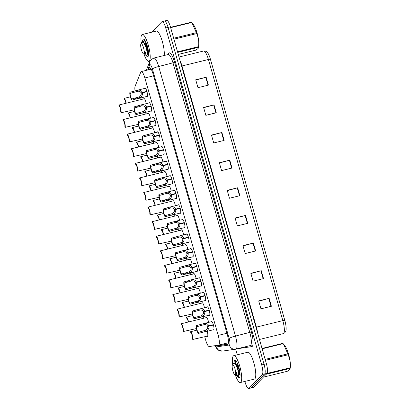 <?xml version="1.0" encoding="UTF-8"?>
<svg xmlns="http://www.w3.org/2000/svg" width="409" height="409" viewBox="0 0 409 409"><rect width="100%" height="100%" fill="white"/><g stroke="black" fill="none" stroke-linecap="round" stroke-linejoin="round"><path stroke-width="0.61" d="M207.23 331.27A4.427 1.069 76.2 0 1 207.542 336.321A4.427 1.069 76.2 0 1 207.399 336.413A4.427 1.069 76.2 0 1 206.969 336.229M201.847 303.089A4.427 1.069 76.2 0 1 201.995 302.818A4.427 1.069 76.2 0 1 202.143 302.732A4.427 1.069 76.2 0 1 204.454 307.803M197.69 288.503A4.427 1.069 76.2 0 1 197.844 288.238A4.427 1.069 76.2 0 1 197.987 288.146A4.427 1.069 76.2 0 1 200.303 293.217M193.539 273.923A4.427 1.069 76.2 0 1 193.687 273.652A4.427 1.069 76.2 0 1 193.83 273.565A4.427 1.069 76.2 0 1 196.146 278.636M189.382 259.337A4.427 1.069 76.2 0 1 189.536 259.071A4.427 1.069 76.2 0 1 189.679 258.979A4.427 1.069 76.2 0 1 191.995 264.05M185.226 244.756A4.427 1.069 76.2 0 1 185.379 244.485A4.427 1.069 76.2 0 1 185.522 244.398A4.427 1.069 76.2 0 1 187.838 249.47M181.075 230.17A4.427 1.069 76.2 0 1 181.223 229.904A4.427 1.069 76.2 0 1 181.371 229.812A4.427 1.069 76.2 0 1 183.687 234.884M176.918 215.589A4.427 1.069 76.2 0 1 177.071 215.318A4.427 1.069 76.2 0 1 177.215 215.231A4.427 1.069 76.2 0 1 179.531 220.303M172.767 201.003A4.427 1.069 76.2 0 1 172.915 200.732A4.427 1.069 76.2 0 1 173.063 200.645A4.427 1.069 76.2 0 1 175.374 205.717M168.61 186.422A4.427 1.069 76.2 0 1 168.764 186.151A4.427 1.069 76.2 0 1 168.907 186.064A4.427 1.069 76.2 0 1 171.223 191.136M164.459 171.836A4.427 1.069 76.2 0 1 164.607 171.565A4.427 1.069 76.2 0 1 164.755 171.478A4.427 1.069 76.2 0 1 167.066 176.55M160.302 157.255A4.427 1.069 76.2 0 1 160.456 156.984A4.427 1.069 76.2 0 1 160.599 156.898A4.427 1.069 76.2 0 1 162.915 161.969M156.151 142.669A4.427 1.069 76.2 0 1 156.299 142.398A4.427 1.069 76.2 0 1 156.442 142.312A4.427 1.069 76.2 0 1 158.758 147.383M151.995 128.089A4.427 1.069 76.2 0 1 152.143 127.818A4.427 1.069 76.2 0 1 152.291 127.731A4.427 1.069 76.2 0 1 154.607 132.797M147.838 113.503A4.427 1.069 76.2 0 1 147.992 113.232A4.427 1.069 76.2 0 1 148.135 113.145A4.427 1.069 76.2 0 1 150.451 118.216M143.687 98.922A4.427 1.069 76.2 0 1 143.835 98.651A4.427 1.069 76.2 0 1 143.983 98.564A4.427 1.069 76.2 0 1 146.299 103.63M205.998 317.67A4.427 1.069 76.2 0 1 206.151 317.404A4.427 1.069 76.2 0 1 206.294 317.312A4.427 1.069 76.2 0 1 208.61 322.384M207.005 307.174A4.427 1.069 76.2 0 1 207.158 306.908A4.427 1.069 76.2 0 1 207.302 306.816A4.427 1.069 76.2 0 1 209.316 310.538A4.427 1.069 76.2 0 1 209.556 315.329A4.427 1.069 76.2 0 1 209.413 315.421A4.427 1.069 76.2 0 1 208.984 315.237M202.854 292.593A4.427 1.069 76.2 0 1 203.002 292.323A4.427 1.069 76.2 0 1 203.15 292.236A4.427 1.069 76.2 0 1 205.16 295.952A4.427 1.069 76.2 0 1 205.405 300.748A4.427 1.069 76.2 0 1 205.257 300.835A4.427 1.069 76.2 0 1 204.827 300.656M198.697 278.008A4.427 1.069 76.2 0 1 198.851 277.742A4.427 1.069 76.2 0 1 198.994 277.65A4.427 1.069 76.2 0 1 201.008 281.372A4.427 1.069 76.2 0 1 201.248 286.162A4.427 1.069 76.2 0 1 201.105 286.249A4.427 1.069 76.2 0 1 200.676 286.07M194.546 263.427A4.427 1.069 76.2 0 1 194.694 263.156A4.427 1.069 76.2 0 1 194.837 263.069A4.427 1.069 76.2 0 1 196.852 266.786A4.427 1.069 76.2 0 1 197.092 271.581A4.427 1.069 76.2 0 1 196.949 271.668A4.427 1.069 76.2 0 1 196.519 271.489M190.389 248.841A4.427 1.069 76.2 0 1 190.538 248.575A4.427 1.069 76.2 0 1 190.686 248.483A4.427 1.069 76.2 0 1 192.695 252.205A4.427 1.069 76.2 0 1 192.941 256.995A4.427 1.069 76.2 0 1 192.792 257.082A4.427 1.069 76.2 0 1 192.368 256.903M186.233 234.26A4.427 1.069 76.2 0 1 186.386 233.989A4.427 1.069 76.2 0 1 186.53 233.902A4.427 1.069 76.2 0 1 188.544 237.619A4.427 1.069 76.2 0 1 188.784 242.414A4.427 1.069 76.2 0 1 188.641 242.501A4.427 1.069 76.2 0 1 188.212 242.322M182.082 219.674A4.427 1.069 76.2 0 1 182.23 219.408A4.427 1.069 76.2 0 1 182.378 219.316A4.427 1.069 76.2 0 1 184.387 223.038A4.427 1.069 76.2 0 1 184.633 227.828A4.427 1.069 76.2 0 1 184.485 227.915A4.427 1.069 76.2 0 1 184.06 227.736M177.925 205.093A4.427 1.069 76.2 0 1 178.079 204.822A4.427 1.069 76.2 0 1 178.222 204.735A4.427 1.069 76.2 0 1 180.236 208.452A4.427 1.069 76.2 0 1 180.476 213.247A4.427 1.069 76.2 0 1 180.333 213.334A4.427 1.069 76.2 0 1 179.904 213.155M173.774 190.507A4.427 1.069 76.2 0 1 173.922 190.241A4.427 1.069 76.2 0 1 174.07 190.149A4.427 1.069 76.2 0 1 176.08 193.871A4.427 1.069 76.2 0 1 176.325 198.662A4.427 1.069 76.2 0 1 176.177 198.748A4.427 1.069 76.2 0 1 175.747 198.569M169.617 175.926A4.427 1.069 76.2 0 1 169.771 175.655A4.427 1.069 76.2 0 1 169.914 175.568A4.427 1.069 76.2 0 1 171.928 179.285A4.427 1.069 76.2 0 1 172.169 184.081A4.427 1.069 76.2 0 1 172.025 184.168A4.427 1.069 76.2 0 1 171.596 183.989M165.466 161.34A4.427 1.069 76.2 0 1 165.614 161.069A4.427 1.069 76.2 0 1 165.763 160.982A4.427 1.069 76.2 0 1 167.772 164.704A4.427 1.069 76.2 0 1 168.012 169.495A4.427 1.069 76.2 0 1 167.869 169.582A4.427 1.069 76.2 0 1 167.439 169.403M161.31 146.759A4.427 1.069 76.2 0 1 161.463 146.488A4.427 1.069 76.2 0 1 161.606 146.402A4.427 1.069 76.2 0 1 163.615 150.118A4.427 1.069 76.2 0 1 163.861 154.914A4.427 1.069 76.2 0 1 163.712 155.001A4.427 1.069 76.2 0 1 163.288 154.822M157.153 132.173A4.427 1.069 76.2 0 1 157.307 131.903A4.427 1.069 76.2 0 1 157.45 131.816A4.427 1.069 76.2 0 1 159.464 135.537A4.427 1.069 76.2 0 1 159.704 140.328A4.427 1.069 76.2 0 1 159.561 140.415A4.427 1.069 76.2 0 1 159.132 140.236M153.002 117.593A4.427 1.069 76.2 0 1 153.15 117.322A4.427 1.069 76.2 0 1 153.298 117.235A4.427 1.069 76.2 0 1 155.308 120.952A4.427 1.069 76.2 0 1 155.553 125.747A4.427 1.069 76.2 0 1 155.405 125.834A4.427 1.069 76.2 0 1 154.98 125.655M148.845 103.007A4.427 1.069 76.2 0 1 148.999 102.736A4.427 1.069 76.2 0 1 149.142 102.649A4.427 1.069 76.2 0 1 151.156 106.371A4.427 1.069 76.2 0 1 151.396 111.161A4.427 1.069 76.2 0 1 151.253 111.248A4.427 1.069 76.2 0 1 150.824 111.069M144.694 88.426A4.427 1.069 76.2 0 1 144.842 88.155A4.427 1.069 76.2 0 1 144.99 88.068A4.427 1.069 76.2 0 1 147 91.785A4.427 1.069 76.2 0 1 147.245 96.58A4.427 1.069 76.2 0 1 147.097 96.667A4.427 1.069 76.2 0 1 146.673 96.488M211.162 321.76A4.427 1.069 76.2 0 1 211.31 321.489A4.427 1.069 76.2 0 1 211.458 321.402A4.427 1.069 76.2 0 1 213.467 325.119A4.427 1.069 76.2 0 1 213.713 329.915A4.427 1.069 76.2 0 1 213.564 330.002A4.427 1.069 76.2 0 1 213.14 329.823M204.74 336.776L205.701 340.155A8.303 2.009 -103.8 0 0 209.26 346.535L218.513 345.165A8.303 2.009 -103.8 0 0 218.554 345.155A8.303 2.009 -103.8 0 0 218.83 344.991A8.303 2.009 -103.8 0 0 218.207 335.4L144.873 77.961A8.303 2.009 -103.8 0 0 141.269 71.59A8.303 2.009 -103.8 0 0 140.747 72.173L135.118 86.258A8.303 2.009 -103.8 0 0 135.042 90.977M203.074 316.689A4.427 1.069 76.2 0 1 203.447 318.299M198.922 302.103A4.427 1.069 76.2 0 1 199.295 303.713M194.766 287.522A4.427 1.069 76.2 0 1 195.139 289.132M190.614 272.936A4.427 1.069 76.2 0 1 190.988 274.546M186.458 258.355A4.427 1.069 76.2 0 1 186.831 259.966M182.307 243.769A4.427 1.069 76.2 0 1 182.68 245.38M178.15 229.188A4.427 1.069 76.2 0 1 178.523 230.799M173.994 214.602A4.427 1.069 76.2 0 1 174.372 216.213M169.842 200.021A4.427 1.069 76.2 0 1 170.216 201.632M165.686 185.435A4.427 1.069 76.2 0 1 166.059 187.046M161.535 170.855A4.427 1.069 76.2 0 1 161.908 172.465M157.378 156.269A4.427 1.069 76.2 0 1 157.751 157.879M153.227 141.688A4.427 1.069 76.2 0 1 153.6 143.293M149.07 127.102A4.427 1.069 76.2 0 1 149.443 128.712M144.914 112.521A4.427 1.069 76.2 0 1 145.292 114.126M140.762 97.935A4.427 1.069 76.2 0 1 141.136 99.545M164.183 21.191A8.303 2.009 76.2 0 1 164.454 21.028A8.303 2.009 76.2 0 1 168.063 27.398L264.045 364.342A8.303 2.009 76.2 0 1 264.664 373.933L251.305 387.809A8.303 2.009 76.2 0 1 251.034 387.972A8.303 2.009 76.2 0 0 251.305 387.809L264.664 373.933A8.303 2.009 76.2 0 0 264.045 364.342L168.063 27.398A8.303 2.009 76.2 0 0 164.454 21.028L166.8 20.45A8.303 2.009 76.2 0 1 170.41 26.82L266.392 363.765A8.303 2.009 76.2 0 1 267.011 373.356L253.652 387.236A8.303 2.009 76.2 0 1 253.381 387.4L248.687 388.55A8.303 2.009 76.2 0 1 245.083 382.18L244.868 381.433M195.799 80.057L205.783 77.327A2.214 0.327 -15.9 0 1 206.151 77.229L195.722 79.791L197.971 87.684L208.401 85.128L206.151 77.229M203.672 107.695L213.656 104.97A2.214 0.327 -15.9 0 1 214.025 104.873L203.595 107.429L205.845 115.328L216.274 112.772L214.025 104.873M211.545 135.338L221.53 132.608A2.214 0.327 -15.9 0 1 221.898 132.511L211.468 135.072L213.718 142.966L224.147 140.41L221.898 132.511M219.418 162.976L229.403 160.246A2.214 0.327 -15.9 0 1 229.771 160.154L219.342 162.71L221.591 170.609L232.021 168.048L229.771 160.154M258.785 301.177L268.769 298.447A2.214 0.327 -15.9 0 1 269.142 298.355L258.708 300.912L260.957 308.81L271.392 306.249L269.142 298.355M250.911 273.539L260.896 270.809A2.214 0.327 -15.9 0 1 261.269 270.712L250.835 273.273L253.084 281.167L263.519 278.611L261.269 270.712M243.038 245.896L253.023 243.166A2.214 0.327 -15.9 0 1 253.396 243.074L242.961 245.63L245.211 253.529L255.645 250.968L253.396 243.074M235.165 218.258L245.149 215.528A2.214 0.327 -15.9 0 1 245.518 215.431L235.088 217.992L237.338 225.886L247.767 223.329L245.518 215.431M227.292 190.62L237.276 187.889A2.214 0.327 -15.9 0 1 237.644 187.792L227.215 190.349L229.464 198.247L239.894 195.691L237.644 187.792M210.415 59.218A2.766 0.404 164.1 0 0 208.437 59.494A11.069 2.679 -103.8 0 0 203.626 50.997C205.829 51.069 207.077 51.539 207.368 52.403A9.714 2.352 76.2 0 1 210.415 59.218L284.797 320.354A9.714 2.352 76.2 0 1 285.952 330.656L284.894 332.696L283.289 333.632A11.069 2.679 -103.8 0 0 283.652 333.412A11.069 2.679 -103.8 0 0 282.824 320.625A2.766 0.404 -15.9 0 1 284.797 320.354M216.755 345.426A8.303 2.009 -103.8 0 0 217.614 345.871L227.603 344.388A8.303 2.009 -103.8 0 0 227.649 344.383A8.303 2.009 -103.8 0 0 227.92 344.214A8.303 2.009 -103.8 0 0 227.302 334.628L153.068 74.024A8.303 2.009 -103.8 0 0 149.459 67.654A8.303 2.009 -103.8 0 0 148.937 68.231L148.283 69.873M151.816 32.178L161.836 21.764A8.303 2.009 76.2 0 1 162.107 21.6A8.303 2.009 76.2 0 1 165.717 27.97L261.699 364.92A8.303 2.009 76.2 0 1 262.317 374.506L248.958 388.386A8.303 2.009 76.2 0 1 248.687 388.55M237.281 354.802L235.671 349.143M150.369 69.361L150.711 68.507M227.997 344.133L219.699 345.36A8.303 2.009 76.2 0 1 218.984 345.053M213.437 325.012L208.943 326.116C209.234 328.182 208.309 329.905 206.172 331.28L198.585 333.386A4.151 1.002 -103.8 0 1 196.831 330.191A4.151 1.002 -103.8 0 1 196.381 325.651L203.963 323.529C206.392 323.161 208.017 323.913 208.841 325.774L213.34 324.669M213.401 324.874L207.598 326.3C207.046 325.012 205.937 324.449 204.27 324.608L203.851 324.69M211.882 321.581L203.769 323.575L204.27 324.608L196.693 326.735A3.042 0.736 76.2 0 0 197.051 329.966A3.042 0.736 76.2 0 0 198.278 332.302L205.865 330.201C207.286 329.184 207.884 327.967 207.67 326.551L208.943 326.116M207.598 326.3L208.841 325.774M196.381 325.651L196.693 326.735M198.278 332.302L198.585 333.386M206.724 317.496L181.115 323.78A4.151 1.002 -103.8 0 1 182.869 326.97A4.151 1.002 -103.8 0 1 183.324 331.515L196.453 328.56M181.115 323.78L181.427 324.864A3.042 0.736 76.2 0 1 182.654 327.195A3.042 0.736 76.2 0 1 183.012 330.431L183.324 331.515M196.826 330.17L190.543 331.719A4.151 1.002 -103.8 0 1 192.296 334.91A4.151 1.002 -103.8 0 1 192.746 339.455L207.695 336.055M190.543 331.719L190.85 332.798A3.042 0.736 76.2 0 1 192.077 335.135A3.042 0.736 76.2 0 1 192.434 338.371L192.746 339.455M209.285 310.431L204.786 311.53C205.078 313.596 204.157 315.319 202.015 316.699L194.433 318.8A4.151 1.002 -103.8 0 1 192.68 315.61A4.151 1.002 -103.8 0 1 192.23 311.065L199.807 308.943C202.235 308.58 203.861 309.327 204.689 311.188L209.188 310.083M209.244 310.293L203.442 311.714C202.89 310.426 201.78 309.864 200.113 310.022L199.699 310.109M207.731 307.001L199.612 308.989L200.113 310.022L192.537 312.149A3.042 0.736 76.2 0 0 192.895 315.385A3.042 0.736 76.2 0 0 194.122 317.716L201.709 315.62C203.13 314.603 203.733 313.381 203.513 311.97L204.786 311.53M203.442 311.714L204.689 311.188M192.23 311.065L192.537 312.149M194.122 317.716L194.433 318.8M205.129 295.845L200.635 296.949C200.926 299.015 200.001 300.733 197.864 302.113L190.277 304.219A4.151 1.002 -103.8 0 1 188.523 301.024A4.151 1.002 -103.8 0 1 188.074 296.484L195.655 294.362C198.084 293.994 199.71 294.746 200.533 296.607L205.032 295.502M205.093 295.707L199.29 297.133C198.733 295.845 197.624 295.283 195.962 295.441L195.543 295.523M203.575 292.415L195.461 294.403L195.962 295.441L188.38 297.568A3.042 0.736 76.2 0 0 188.743 300.799A3.042 0.736 76.2 0 0 189.97 303.135L197.552 301.034C198.973 300.017 199.577 298.8 199.362 297.384L200.635 296.949M199.29 297.133L200.533 296.607M188.074 296.484L188.38 297.568M189.97 303.135L190.277 304.219M200.977 281.264L196.478 282.363C196.77 284.429 195.85 286.152 193.708 287.532L186.126 289.633A4.151 1.002 -103.8 0 1 184.372 286.443A4.151 1.002 -103.8 0 1 183.917 281.898L191.499 279.776C193.927 279.413 195.553 280.16 196.381 282.021L200.88 280.917M200.937 281.126L195.134 282.547C194.582 281.259 193.472 280.697 191.806 280.855L191.386 280.942M199.423 277.834L191.305 279.822L191.806 280.855L184.229 282.982A3.042 0.736 76.2 0 0 184.587 286.218A3.042 0.736 76.2 0 0 185.814 288.549L193.401 286.453C194.822 285.431 195.425 284.214 195.205 282.803L196.478 282.363M195.134 282.547L196.381 282.021M183.917 281.898L184.229 282.982M185.814 288.549L186.126 289.633M196.821 266.678L192.322 267.783C192.619 269.848 191.693 271.566 189.556 272.946L181.969 275.053A4.151 1.002 -103.8 0 1 180.216 271.857A4.151 1.002 -103.8 0 1 179.766 267.317L187.348 265.196C189.776 264.827 191.402 265.579 192.225 267.44L196.724 266.336M196.785 266.54L190.977 267.967C190.425 266.678 189.316 266.116 187.654 266.274L187.235 266.356M195.267 263.248L187.148 265.236L187.654 266.274L180.072 268.396A3.042 0.736 76.2 0 0 180.435 271.632A3.042 0.736 76.2 0 0 181.662 273.969L189.244 271.867C190.666 270.85 191.269 269.633 191.054 268.217L192.322 267.783M190.977 267.967L192.225 267.44M179.766 267.317L180.072 268.396M181.662 273.969L181.969 275.053M202.567 302.911L176.964 309.194A4.151 1.002 -103.8 0 1 178.718 312.389A4.151 1.002 -103.8 0 1 179.168 316.934L192.302 313.979M176.964 309.194L177.271 310.278A3.042 0.736 76.2 0 1 178.498 312.614A3.042 0.736 76.2 0 1 178.861 315.85L179.168 316.934M198.416 288.33L172.808 294.613A4.151 1.002 -103.8 0 1 174.561 297.803A4.151 1.002 -103.8 0 1 175.011 302.348L188.145 299.393M172.808 294.613L173.119 295.697A3.042 0.736 76.2 0 1 174.346 298.028A3.042 0.736 76.2 0 1 174.704 301.264L175.011 302.348M194.26 273.744L168.656 280.027A4.151 1.002 -103.8 0 1 170.41 283.222A4.151 1.002 -103.8 0 1 170.86 287.767L183.994 284.807M168.656 280.027L168.963 281.111A3.042 0.736 76.2 0 1 170.19 283.447A3.042 0.736 76.2 0 1 170.548 286.683L170.86 287.767M192.675 315.59L186.386 317.133A4.151 1.002 -103.8 0 1 188.518 321.96M186.386 317.133L186.693 318.217A3.042 0.736 76.2 0 1 188.247 322.026M188.518 301.004L182.235 302.553A4.151 1.002 -103.8 0 1 184.362 307.374M182.235 302.553L182.542 303.631A3.042 0.736 76.2 0 1 184.091 307.44M184.362 286.418L178.079 287.967A4.151 1.002 -103.8 0 1 180.211 292.793M178.079 287.967L178.385 289.051A3.042 0.736 76.2 0 1 179.94 292.859M180.211 271.837L173.922 273.386A4.151 1.002 -103.8 0 1 176.054 278.207M173.922 273.386L174.234 274.465A3.042 0.736 76.2 0 1 175.783 278.273M176.054 257.251L169.771 258.8A4.151 1.002 -103.8 0 1 171.903 263.626M169.771 258.8L170.078 259.884A3.042 0.736 76.2 0 1 171.632 263.693M171.903 242.67L165.614 244.219A4.151 1.002 -103.8 0 1 167.746 249.04M165.614 244.219L165.926 245.298A3.042 0.736 76.2 0 1 167.475 249.107M167.746 228.084L161.463 229.633A4.151 1.002 -103.8 0 1 163.595 234.459M161.463 229.633L161.77 230.717A3.042 0.736 76.2 0 1 163.319 234.526M163.595 213.503L157.307 215.047A4.151 1.002 -103.8 0 1 159.438 219.873M157.307 215.047L157.618 216.131A3.042 0.736 76.2 0 1 159.167 219.94M159.438 198.917L153.155 200.466A4.151 1.002 -103.8 0 1 155.287 205.292M153.155 200.466L153.462 201.55A3.042 0.736 76.2 0 1 155.011 205.359M155.287 184.336L148.999 185.88A4.151 1.002 -103.8 0 1 151.131 190.706M148.999 185.88L149.305 186.964A3.042 0.736 76.2 0 1 150.86 190.773M151.131 169.75L144.847 171.299A4.151 1.002 -103.8 0 1 146.974 176.126M144.847 171.299L145.154 172.383A3.042 0.736 76.2 0 1 146.703 176.192M146.974 155.169L140.691 156.713A4.151 1.002 -103.8 0 1 142.823 161.54M140.691 156.713L140.998 157.797A3.042 0.736 76.2 0 1 142.552 161.606M142.823 140.584L136.534 142.133A4.151 1.002 -103.8 0 1 138.666 146.959M136.534 142.133L136.846 143.216A3.042 0.736 76.2 0 1 138.395 147.025M138.666 126.003L132.383 127.547A4.151 1.002 -103.8 0 1 134.515 132.373M132.383 127.547L132.69 128.63A3.042 0.736 76.2 0 1 134.244 132.439M134.515 111.417L128.227 112.966A4.151 1.002 -103.8 0 1 130.359 117.792M128.227 112.966L128.538 114.05A3.042 0.736 76.2 0 1 130.088 117.858M130.359 96.836L124.075 98.38A4.151 1.002 -103.8 0 1 126.207 103.206M124.075 98.38L124.382 99.464A3.042 0.736 76.2 0 1 125.931 103.272M232.752 364.378A13.834 3.349 76.2 0 1 233.309 355.942A13.834 3.349 76.2 0 1 233.764 355.666A13.834 3.349 76.2 0 1 240.052 367.292A13.834 3.349 76.2 0 1 240.809 382.267A13.834 3.349 76.2 0 1 240.354 382.543A13.834 3.349 76.2 0 1 235.426 375.288M233.764 355.666L247.844 352.215A13.834 3.349 76.2 0 1 254.132 363.836A13.834 3.349 76.2 0 1 254.889 378.816A13.834 3.349 76.2 0 1 254.434 379.087L240.354 382.543M234.045 362.926A9.024 2.183 76.2 0 1 234.613 360.523A9.024 2.183 76.2 0 1 235.507 360.487A9.024 2.183 76.2 0 1 239.178 368.586A9.024 2.183 76.2 0 1 239.669 377.461A9.024 2.183 76.2 0 1 239.505 377.686A9.024 2.183 76.2 0 1 237.726 376.766M235.947 361.418L235.487 361.643M238.038 368.151A6.258 1.513 76.2 0 1 237.588 364.93M237.905 364.491L237.874 366.28M141.269 43.226A13.834 3.349 76.2 0 1 141.826 34.791A13.834 3.349 76.2 0 1 142.281 34.514A13.834 3.349 76.2 0 1 148.569 46.14A13.834 3.349 76.2 0 1 149.326 61.115A13.834 3.349 76.2 0 1 148.871 61.391A13.834 3.349 76.2 0 1 143.942 54.136M142.281 34.514L156.361 31.064A13.834 3.349 76.2 0 1 161.882 40.051A13.834 3.349 76.2 0 1 164.173 55.501M142.562 41.769A9.024 2.183 76.2 0 1 143.13 39.371A9.024 2.183 76.2 0 1 144.024 39.336A9.024 2.183 76.2 0 1 147.695 47.434A9.024 2.183 76.2 0 1 148.186 56.309A9.024 2.183 76.2 0 1 148.022 56.534A9.024 2.183 76.2 0 1 146.243 55.614M144.464 40.266L144.009 40.491M146.56 46.999A6.258 1.513 76.2 0 1 146.105 43.778M146.422 43.339L146.391 45.128M265.144 359.393L287.824 353.831L283.539 344.122L284.608 345.365A13.006 3.144 76.2 0 1 288.631 354.429A13.006 3.144 76.2 0 1 290.196 368.151L290.022 368.908L289.981 368.443L266.106 374.296M262.031 348.473L282.839 343.366A14.944 3.615 76.2 0 1 283.135 343.662L262.133 348.811M283.539 344.122L283.135 343.662M287.824 353.831A14.944 3.615 76.2 0 1 287.962 354.296A14.944 3.615 76.2 0 1 288.089 354.761L265.41 360.324M236.433 361.505L235.523 361.612L234.786 363.34M236.065 361.418L235.124 363.703M238.089 376.812L238.641 376.106L238.089 376.812L237.578 376.689L236.126 375.119M238.585 369.935L239.868 374.25M238.999 369.833L239.909 373.161M232.895 370.948A5.271 1.273 76.2 0 1 232.404 364.992A5.271 1.273 76.2 0 1 234.965 368.8A5.271 1.273 76.2 0 1 234.838 374.905A5.271 1.273 76.2 0 1 232.895 370.948M232.404 364.992L233.319 363.371L235.047 363.611L237.23 367.931C238.391 371.51 238.861 374.235 238.641 376.106M237.271 376.433C237.787 376.929 237.476 375.559 236.341 372.313L235.845 375.406L234.838 374.905M263.34 377.17L287.215 371.316C289.398 370.048 290.318 369.092 289.981 368.443A14.944 3.615 76.2 0 0 290.017 367.803C290.641 363.166 289.996 358.816 288.089 354.761M266.898 373.473L290.017 367.803M237.358 363.197L236.714 365.851M238.682 374.588L239.822 374.363L239.469 370.692L237.338 365.283L235.063 363.632M238.611 376.28L239.06 374.378L238.641 370.897L236.509 365.488L235.42 364.102M237.726 364.046L237.644 367.829M235.845 375.406L236.509 375.171L236.341 372.313M173.661 38.241L196.346 32.679L192.056 22.97L193.125 24.213A13.006 3.144 76.2 0 1 197.153 33.277A13.006 3.144 76.2 0 1 198.713 46.999L198.539 47.756L198.498 47.291L177.695 52.393M170.553 27.316L191.356 22.214A14.944 3.615 76.2 0 1 191.657 22.51L170.65 27.659M192.056 22.97L191.657 22.51M196.346 32.679A14.944 3.615 76.2 0 1 196.478 33.144A14.944 3.615 76.2 0 1 196.606 33.61L173.927 39.172M144.95 40.353L144.04 40.46L143.385 41.8M144.582 40.266L143.641 42.546M146.606 55.66L147.158 54.954L146.606 55.66L145.901 55.404M147.102 48.783L148.385 53.098M147.516 48.681L148.426 52.009M141.412 49.796A5.271 1.273 76.2 0 1 140.921 43.84A5.271 1.273 76.2 0 1 143.482 47.643A5.271 1.273 76.2 0 1 143.354 53.753A5.271 1.273 76.2 0 1 141.412 49.796M140.921 43.84L141.836 42.219L143.564 42.459L145.747 46.779C146.908 50.358 147.378 53.083 147.158 54.954M145.788 55.276C146.304 55.777 145.993 54.402 144.858 51.161L144.362 54.254L143.354 53.753M144.643 53.968L145.89 55.399M178.278 54.443L195.732 50.159C197.915 48.896 198.835 47.94 198.498 47.291A14.944 3.615 76.2 0 0 198.534 46.652C199.157 42.009 198.513 37.664 196.606 33.61M177.526 51.805L198.534 46.652M145.875 42.045L145.231 44.699M147.199 53.436L148.339 53.206L147.986 49.54L145.855 44.131L143.579 42.48M147.133 55.128L147.577 53.226L147.158 49.745L145.026 44.336L143.937 42.95M146.243 42.894L146.161 46.677M144.362 54.254L145.026 54.019L144.858 51.161M192.67 252.097L188.171 253.197C188.462 255.262 187.542 256.985 185.4 258.365L177.813 260.467A4.151 1.002 -103.8 0 1 176.064 257.276A4.151 1.002 -103.8 0 1 175.609 252.731L183.191 250.61C185.62 250.247 187.245 250.993 188.074 252.854L192.573 251.75M192.629 251.959L186.826 253.381C186.274 252.092 185.165 251.53 183.498 251.688L183.079 251.775M191.115 248.667L182.997 250.656L183.498 251.688L175.921 253.815A3.042 0.736 76.2 0 0 176.279 257.051A3.042 0.736 76.2 0 0 177.506 259.383L185.093 257.287C186.514 256.264 187.112 255.047 186.898 253.631L188.171 253.197M186.826 253.381L188.074 252.854M175.609 252.731L175.921 253.815M177.506 259.383L177.813 260.467M188.513 237.511L184.014 238.616C184.311 240.681 183.385 242.399 181.243 243.779L173.661 245.886A4.151 1.002 -103.8 0 1 171.908 242.69A4.151 1.002 -103.8 0 1 171.458 238.15L179.035 236.029C181.463 235.661 183.094 236.412 183.917 238.268L188.416 237.169M188.477 237.373L182.67 238.8C182.117 237.511 181.008 236.949 179.346 237.108L178.927 237.189M186.959 234.081L178.84 236.07L179.346 237.108L171.765 239.229A3.042 0.736 76.2 0 0 172.123 242.465A3.042 0.736 76.2 0 0 173.35 244.802L180.936 242.701C182.358 241.683 182.961 240.466 182.741 239.05L184.014 238.616M182.67 238.8L183.917 238.268M171.458 238.15L171.765 239.229M173.35 244.802L173.661 245.886M184.362 222.931L179.863 224.03C180.154 226.095 179.229 227.818 177.092 229.198L169.505 231.3A4.151 1.002 -103.8 0 1 167.751 228.11A4.151 1.002 -103.8 0 1 167.301 223.565L174.883 221.443C177.312 221.08 178.938 221.826 179.766 223.687L184.265 222.583M184.321 222.793L178.518 224.214C177.966 222.925 176.857 222.363 175.19 222.522L174.771 222.608M182.803 219.5L174.689 221.489L175.19 222.522L167.613 224.648A3.042 0.736 76.2 0 0 167.971 227.885A3.042 0.736 76.2 0 0 169.198 230.216L176.785 228.12C178.206 227.097 178.805 225.88 178.59 224.464L179.863 224.03M178.518 224.214L179.766 223.687M167.301 223.565L167.613 224.648M169.198 230.216L169.505 231.3M190.108 259.163L164.5 265.446A4.151 1.002 -103.8 0 1 166.253 268.636A4.151 1.002 -103.8 0 1 166.703 273.181L179.837 270.226M164.5 265.446L164.812 266.53A3.042 0.736 76.2 0 1 166.039 268.861A3.042 0.736 76.2 0 1 166.397 272.097L166.703 273.181M185.952 244.577L160.348 250.86A4.151 1.002 -103.8 0 1 162.097 254.055A4.151 1.002 -103.8 0 1 162.552 258.6L175.681 255.64M160.348 250.86L160.655 251.944A3.042 0.736 76.2 0 1 161.882 254.28A3.042 0.736 76.2 0 1 162.24 257.517L162.552 258.6M181.795 229.996L156.192 236.279A4.151 1.002 -103.8 0 1 157.946 239.469A4.151 1.002 -103.8 0 1 158.395 244.015L171.529 241.059M156.192 236.279L156.499 237.363A3.042 0.736 76.2 0 1 157.726 239.694A3.042 0.736 76.2 0 1 158.089 242.931L158.395 244.015M180.205 208.345L175.706 209.449C175.998 211.514 175.078 213.232 172.935 214.613L165.354 216.719A4.151 1.002 -103.8 0 1 163.6 213.524A4.151 1.002 -103.8 0 1 163.15 208.984L170.727 206.862C173.155 206.494 174.786 207.245 175.609 209.101L180.108 208.002M180.17 208.207L174.362 209.633C173.81 208.345 172.7 207.782 171.034 207.941L170.619 208.023M178.651 204.914L170.533 206.903L171.034 207.941L163.457 210.062A3.042 0.736 76.2 0 0 163.815 213.299A3.042 0.736 76.2 0 0 165.042 215.635L172.629 213.534C174.05 212.516 174.653 211.3 174.433 209.883L175.706 209.449M174.362 209.633L175.609 209.101M163.15 208.984L163.457 210.062M165.042 215.635L165.354 216.719M176.049 193.764L171.555 194.863C171.846 196.928 170.921 198.651 168.784 200.032L161.197 202.133A4.151 1.002 -103.8 0 1 159.444 198.943A4.151 1.002 -103.8 0 1 158.994 194.398L166.575 192.276C169.004 191.913 170.63 192.659 171.453 194.52L175.952 193.416M176.013 193.626L170.21 195.047C169.658 193.759 168.549 193.196 166.882 193.355L166.463 193.442M174.495 190.328L166.381 192.322L166.882 193.355L159.3 195.482A3.042 0.736 76.2 0 0 159.663 198.718A3.042 0.736 76.2 0 0 160.89 201.049L168.477 198.953C169.893 197.93 170.497 196.714 170.282 195.297L171.555 194.863M170.21 195.047L171.453 194.52M158.994 194.398L159.3 195.482M160.89 201.049L161.197 202.133M171.898 179.178L167.399 180.282C167.69 182.348 166.77 184.065 164.628 185.446L157.046 187.552A4.151 1.002 -103.8 0 1 155.292 184.357A4.151 1.002 -103.8 0 1 154.842 179.817L162.419 177.695C164.847 177.327 166.473 178.073 167.301 179.934L171.8 178.835M171.857 179.04L166.054 180.461C165.502 179.178 164.392 178.61 162.726 178.774L162.307 178.856M170.343 175.747L162.225 177.736L162.726 178.774L155.149 180.896A3.042 0.736 76.2 0 0 155.507 184.132A3.042 0.736 76.2 0 0 156.734 186.468L164.321 184.367C165.742 183.35 166.345 182.133 166.126 180.717L167.399 180.282M166.054 180.461L167.301 179.934M154.842 179.817L155.149 180.896M156.734 186.468L157.046 187.552M167.741 164.597L163.242 165.696C163.539 167.762 162.613 169.484 160.476 170.865L152.889 172.966A4.151 1.002 -103.8 0 1 151.136 169.776A4.151 1.002 -103.8 0 1 150.686 165.231L158.268 163.109C160.696 162.746 162.322 163.493 163.145 165.354L167.644 164.249M167.705 164.459L161.903 165.88C161.345 164.592 160.236 164.029 158.574 164.188L158.155 164.275M166.187 161.161L158.068 163.155L158.574 164.188L150.993 166.315A3.042 0.736 76.2 0 0 151.356 169.551A3.042 0.736 76.2 0 0 152.583 171.882L160.164 169.786C161.586 168.764 162.189 167.547 161.974 166.131L163.242 165.696M161.903 165.88L163.145 165.354M150.686 165.231L150.993 166.315M152.583 171.882L152.889 172.966M163.59 150.011L159.091 151.115C159.382 153.176 158.462 154.899 156.32 156.279L148.733 158.385A4.151 1.002 -103.8 0 1 146.984 155.19A4.151 1.002 -103.8 0 1 146.529 150.645L154.111 148.528C156.54 148.16 158.165 148.907 158.994 150.768L163.493 149.668M163.549 149.873L157.746 151.294C157.194 150.011 156.085 149.443 154.418 149.607L153.999 149.689M162.036 146.58L153.917 148.569L154.418 149.607L146.841 151.729A3.042 0.736 76.2 0 0 147.199 154.965A3.042 0.736 76.2 0 0 148.426 157.301L156.013 155.2C157.434 154.183 158.038 152.966 157.818 151.55L159.091 151.115M157.746 151.294L158.994 150.768M146.529 150.645L146.841 151.729M148.426 157.301L148.733 158.385M177.644 215.41L152.041 221.693A4.151 1.002 -103.8 0 1 153.789 224.889A4.151 1.002 -103.8 0 1 154.244 229.434L167.373 226.474M152.041 221.693L152.347 222.777A3.042 0.736 76.2 0 1 153.574 225.114A3.042 0.736 76.2 0 1 153.932 228.35L154.244 229.434M152.813 205.891L147.884 207.112A4.151 1.002 -103.8 0 1 149.638 210.303A4.151 1.002 -103.8 0 1 150.088 214.848L163.222 211.893M147.884 207.112L148.191 208.196A3.042 0.736 76.2 0 1 149.418 210.528A3.042 0.736 76.2 0 1 149.781 213.764L150.088 214.848M169.336 186.243L143.728 192.527A4.151 1.002 -103.8 0 1 145.481 195.722A4.151 1.002 -103.8 0 1 145.931 200.267L159.065 197.307M143.728 192.527L144.04 193.61A3.042 0.736 76.2 0 1 145.267 195.947A3.042 0.736 76.2 0 1 145.624 199.183L145.931 200.267M144.505 176.724L139.576 177.946A4.151 1.002 -103.8 0 1 141.33 181.136A4.151 1.002 -103.8 0 1 141.78 185.681L154.914 182.726M139.576 177.946L139.883 179.03A3.042 0.736 76.2 0 1 141.11 181.361A3.042 0.736 76.2 0 1 141.473 184.597L141.78 185.681M161.028 157.076L135.42 163.36A4.151 1.002 -103.8 0 1 137.173 166.555A4.151 1.002 -103.8 0 1 137.623 171.095L150.757 168.14M135.42 163.36L135.732 164.444A3.042 0.736 76.2 0 1 136.959 166.78A3.042 0.736 76.2 0 1 137.317 170.016L137.623 171.095M159.433 135.425L154.934 136.529C155.231 138.595 154.305 140.318 152.163 141.698L144.582 143.799A4.151 1.002 -103.8 0 1 142.828 140.609A4.151 1.002 -103.8 0 1 142.378 136.064L149.955 133.942C152.388 133.579 154.014 134.326 154.837 136.187L159.336 135.082M159.398 135.292L153.59 136.713C153.038 135.425 151.928 134.863 150.267 135.021L149.847 135.108M157.879 131.995L149.76 133.988L150.267 135.021L142.685 137.148A3.042 0.736 76.2 0 0 143.048 140.384A3.042 0.736 76.2 0 0 144.275 142.715L151.857 140.619C153.278 139.597 153.881 138.38 153.666 136.964L154.934 136.529M153.59 136.713L154.837 136.187M142.378 136.064L142.685 137.148M144.275 142.715L144.582 143.799M155.282 120.844L150.783 121.948C151.074 124.009 150.149 125.732 148.012 127.112L140.425 129.218A4.151 1.002 -103.8 0 1 138.677 126.023A4.151 1.002 -103.8 0 1 138.222 121.478L145.803 119.362C148.232 118.993 149.858 119.74 150.686 121.601L155.185 120.502M155.241 120.706L149.438 122.127C148.886 120.844 147.777 120.277 146.11 120.44L145.691 120.522M153.728 117.414L145.609 119.402L146.11 120.44L138.533 122.562A3.042 0.736 76.2 0 0 138.891 125.798A3.042 0.736 76.2 0 0 140.118 128.135L147.705 126.033C149.127 125.016 149.725 123.799 149.51 122.383L150.783 121.948M149.438 122.127L150.686 121.601M138.222 121.478L138.533 122.562M140.118 128.135L140.425 129.218M151.126 106.258L146.626 107.362C146.923 109.428 145.998 111.151 143.856 112.531L136.274 114.632A4.151 1.002 -103.8 0 1 134.52 111.442A4.151 1.002 -103.8 0 1 134.07 106.897L141.647 104.776C144.075 104.413 145.706 105.159 146.529 107.02L151.028 105.916M151.09 106.12L145.282 107.547C144.73 106.258 143.62 105.696 141.959 105.854L141.54 105.941M149.571 102.828L141.453 104.822L141.959 105.854L134.377 107.981A3.042 0.736 76.2 0 0 134.735 111.217A3.042 0.736 76.2 0 0 135.962 113.549L143.549 111.453C144.97 110.43 145.573 109.213 145.353 107.797L146.626 107.362M145.282 107.547L146.529 107.02M134.07 106.897L134.377 107.981M135.962 113.549L136.274 114.632M146.974 91.677L142.475 92.782C142.767 94.842 141.841 96.565 139.704 97.945L132.117 100.052A4.151 1.002 -103.8 0 1 130.364 96.856A4.151 1.002 -103.8 0 1 129.914 92.311L137.496 90.195C139.924 89.827 141.55 90.573 142.373 92.434L146.872 91.335M146.933 91.539L141.131 92.961C140.578 91.677 139.469 91.11 137.802 91.273L137.383 91.355M145.415 88.247L137.301 90.236L137.802 91.273L130.226 93.395A3.042 0.736 76.2 0 0 130.583 96.631A3.042 0.736 76.2 0 0 131.81 98.968L139.397 96.867C140.819 95.849 141.417 94.632 141.202 93.216L142.475 92.782M141.131 92.961L142.373 92.434M129.914 92.311L130.226 93.395M131.81 98.968L132.117 100.052M136.197 147.557L131.269 148.779A4.151 1.002 -103.8 0 1 133.022 151.969A4.151 1.002 -103.8 0 1 133.472 156.514L146.606 153.559M131.269 148.779L131.575 149.863A3.042 0.736 76.2 0 1 132.802 152.194A3.042 0.736 76.2 0 1 133.16 155.43L133.472 156.514M132.041 132.976L127.112 134.193A4.151 1.002 -103.8 0 1 128.866 137.388A4.151 1.002 -103.8 0 1 129.316 141.928L142.45 138.973M127.112 134.193L127.424 135.277A3.042 0.736 76.2 0 1 128.651 137.613A3.042 0.736 76.2 0 1 129.009 140.849L129.316 141.928M127.889 118.39L122.961 119.612A4.151 1.002 -103.8 0 1 124.709 122.802A4.151 1.002 -103.8 0 1 125.164 127.347L138.293 124.392M122.961 119.612L123.267 120.696A3.042 0.736 76.2 0 1 124.494 123.027A3.042 0.736 76.2 0 1 124.852 126.263L125.164 127.347M144.408 98.743L118.804 105.026A4.151 1.002 -103.8 0 1 120.558 108.221A4.151 1.002 -103.8 0 1 121.008 112.761L134.142 109.806M118.804 105.026L119.111 106.11A3.042 0.736 76.2 0 1 120.338 108.446A3.042 0.736 76.2 0 1 120.701 111.683L121.008 112.761M219.669 344.884A8.303 8.052 81.6 0 0 220.103 345.298M226.913 333.269L218.207 335.4M153.579 75.829L144.873 77.961M181.591 66.069A2.766 0.404 164.1 0 0 181.995 65.977L256.382 327.113A11.069 2.679 76.2 0 1 257.644 333.064M180.062 60.716A11.069 2.679 76.2 0 1 181.995 65.977L208.437 59.494L282.824 320.625L256.382 327.113A2.766 0.404 164.1 0 1 255.978 327.205M283.227 333.642A11.069 2.679 -103.8 0 0 283.289 333.632L259.47 339.475M170.41 26.82L165.717 27.97M266.392 363.765L261.699 364.92M267.011 373.356L262.317 374.506M253.652 387.236L248.958 388.386M237.276 187.889L239.526 195.778M245.149 215.528L247.399 223.421M253.023 243.166L255.272 251.06M260.896 270.809L263.145 278.703M268.769 298.447L271.019 306.341M229.403 160.246L231.652 168.14M221.53 132.608L223.779 140.502M213.656 104.97L215.906 112.858M205.783 77.327L208.033 85.22M215.323 345.636A5.532 1.339 -103.8 0 0 216.55 346.893L229.377 344.991A5.532 1.339 -103.8 0 0 229.587 344.874A5.532 1.339 -103.8 0 0 229.173 338.483L152.388 68.927A5.532 1.339 -103.8 0 0 149.801 64.791A5.532 1.339 -103.8 0 0 149.638 65.067L147.654 70.026M149.638 65.067A5.532 5.087 21.8 0 1 149.714 61.733L151.033 59.673L153.881 58.027A11.069 2.679 76.2 0 1 158.692 66.519L235.477 336.075A11.069 2.679 76.2 0 1 236.305 348.862A11.069 2.679 76.2 0 1 235.942 349.081A11.069 2.679 76.2 0 1 235.881 349.092A5.532 5.368 81.6 0 1 235.405 349.189L250.282 345.564A11.069 2.679 -103.8 0 0 250.645 345.344A11.069 2.679 -103.8 0 0 249.817 332.558L173.033 63.001A11.069 2.679 -103.8 0 0 168.222 54.509L168.396 54.545M168.084 54.54L168.416 53.712A12.454 3.011 76.2 0 1 174.607 62.398L251.392 331.955L235.477 336.075A5.532 0.813 164.1 0 0 229.173 338.483M251.392 331.955A12.454 3.011 76.2 0 1 252.322 346.341A12.454 3.011 76.2 0 1 251.847 346.602L239.02 348.499A12.454 3.011 76.2 0 1 238.559 348.437M250.221 345.574A11.069 2.679 -103.8 0 0 250.282 345.564L250.344 345.554A1.385 1.345 -98.4 0 1 251.847 346.602M152.388 68.927A5.532 0.813 164.1 0 1 158.692 66.519L174.607 62.398M168.416 53.712A1.385 1.273 -158.2 0 1 168.442 54.407M216.55 346.893A5.532 5.368 81.6 0 0 222.573 351.086L235.405 349.189A5.532 5.368 81.6 0 1 229.377 344.991M150.44 69.341L150.752 68.564M219.699 345.36L217.614 345.871M150.19 67.925L148.937 68.231M201.852 331.423L202.164 332.507M205.865 330.201L206.172 331.28M199.96 324.772L200.267 325.855M197.7 316.842L198.007 317.926M201.709 315.62L202.015 316.699M195.804 310.191L196.115 311.269M193.544 302.256L193.856 303.34M197.552 301.034L197.864 302.113M191.652 295.605L191.959 296.689M189.393 287.675L189.699 288.759M193.401 286.453L193.708 287.532M187.496 281.024L187.803 282.103M185.236 273.089L185.548 274.173M189.244 271.867L189.556 272.946M183.339 266.438L183.651 267.522M181.085 258.508L181.392 259.592M185.093 257.287L185.4 258.365M179.188 251.857L179.495 252.936M176.928 243.922L177.235 245.006M180.936 242.701L181.243 243.779M175.032 237.271L175.343 238.355M172.772 229.342L173.084 230.425M176.785 228.12L177.092 229.198M170.88 222.685L171.187 223.769M168.62 214.756L168.927 215.84M172.629 213.534L172.935 214.613M166.724 208.104L167.036 209.188M164.464 200.175L164.776 201.259M168.477 198.953L168.784 200.032M162.572 193.518L162.879 194.602M160.313 185.589L160.619 186.673M164.321 184.367L164.628 185.446M158.416 178.938L158.723 180.021M156.156 171.008L156.468 172.092M160.164 169.786L160.476 170.865M154.265 164.352L154.571 165.435M152.005 156.422L152.312 157.506M156.013 155.2L156.32 156.279M150.108 149.771L150.415 150.855M147.848 141.841L148.155 142.925M151.857 140.619L152.163 141.698M145.952 135.185L146.264 136.269M143.697 127.255L144.004 128.339M147.705 126.033L148.012 127.112M141.8 120.604L142.107 121.688M139.541 112.674L139.847 113.758M143.549 111.453L143.856 112.531M137.644 106.018L137.956 107.102M135.384 98.088L135.696 99.172M139.397 96.867L139.704 97.945M133.492 91.437L133.799 92.521M228.401 342.742L218.554 345.155M219.382 344.956L219.817 345.339M151.141 69.172L141.269 71.59M203.626 50.997L179.014 57.035M162.107 21.6L164.454 21.028M153.881 58.027L168.222 54.509M149.714 61.733L146.264 70.368M215.047 345.677L216.3 348.033L218.703 350.334L222.573 351.086M204.122 332.031L213.861 329.644M199.965 317.45L209.71 315.063M195.814 302.864L205.553 300.477M191.657 288.284L201.397 285.896M187.501 273.698L197.245 271.31M148.871 61.391L149.996 61.115M235.855 361.438L236.269 361.341M235.804 364.485L235.272 363.54M239.587 374.486L240.078 375.048M234.776 363.33L234.868 362.952M144.372 40.286L144.786 40.184M144.321 43.334L143.789 42.388M148.104 53.334L148.595 53.896M183.35 259.117L193.089 256.729M179.193 244.531L188.938 242.143M175.042 229.95L184.781 227.557M170.885 215.364L180.63 212.977M166.734 200.783L176.473 198.391M162.577 186.197L172.322 183.81M158.426 171.616L168.165 169.224M154.27 157.03L164.009 154.643M152.813 205.896L173.488 200.824M144.505 176.729L165.18 171.657M150.113 142.45L159.858 140.057M145.962 127.864L155.701 125.476M141.805 113.283L151.55 110.89M137.654 98.697L147.393 96.309M136.197 147.562L156.872 142.49M132.046 132.981L152.721 127.91M127.889 118.395L148.564 113.324"/></g></svg>
